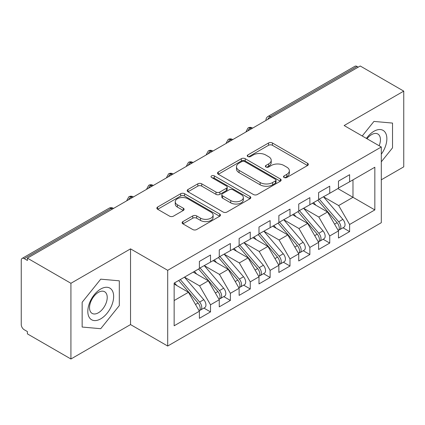 <?xml version="1.0" encoding="UTF-8"?>
<svg xmlns="http://www.w3.org/2000/svg" width="425" height="425" viewBox="0 0 425 425"><rect width="100%" height="100%" fill="white"/><g stroke="black" fill="none" stroke-linecap="round" stroke-linejoin="round"><path stroke-width="0.64" d="M284.086 177.485A1.928 1.116 0 0 0 286.817 177.485L307.541 165.522A2.757 1.594 0 0 0 308.348 164.395A2.757 1.594 0 0 0 307.541 163.269L272.436 143.002A2.757 1.594 0 0 0 268.536 143.002L247.812 154.966A1.928 1.116 0 0 0 247.244 155.752A1.928 1.116 0 0 0 247.812 156.543A1.928 1.116 0 0 0 250.543 156.543L253.226 154.992A8.824 5.095 0 0 1 265.705 154.992L268.632 156.682A8.824 5.095 0 0 1 271.219 160.283A8.824 5.095 0 0 1 268.632 163.891L265.949 165.437A1.928 1.116 0 0 0 265.386 166.228A1.928 1.116 0 0 0 265.949 167.014A1.928 1.116 0 0 0 268.68 167.014L271.363 165.463A8.824 5.095 0 0 1 283.847 165.463L286.769 167.153A8.824 5.095 0 0 1 289.356 170.76A8.824 5.095 0 0 1 286.769 174.362L284.086 175.907A1.928 1.116 0 0 0 283.523 176.699A1.928 1.116 0 0 0 284.086 177.485L284.086 175.907M182.915 221.6A2.757 1.594 0 0 0 182.102 222.727A2.757 1.594 0 0 0 182.915 223.853L192.764 229.537A2.757 1.594 0 0 0 196.663 229.537L219.677 216.251A2.757 1.594 0 0 0 220.485 215.124A2.757 1.594 0 0 0 219.677 213.998L184.572 193.731A2.757 1.594 0 0 0 180.667 193.731L157.654 207.018A2.757 1.594 0 0 0 156.846 208.144A2.757 1.594 0 0 0 157.654 209.27L169.554 216.139A2.757 1.594 0 0 0 173.453 216.139L183.303 210.449A2.757 1.594 0 0 0 184.11 209.323A2.757 1.594 0 0 0 183.303 208.197L177.4 204.792A7.379 4.261 0 0 1 175.243 201.779A7.379 4.261 0 0 1 179.796 197.843A7.379 4.261 0 0 1 187.839 198.767L210.949 212.112A7.379 4.261 0 0 1 213.111 215.124A7.379 4.261 0 0 1 208.553 219.061A7.379 4.261 0 0 1 200.515 218.137L196.663 215.911A2.757 1.594 0 0 0 192.764 215.911L182.915 221.6L182.915 223.853M381.299 179.807L403.75 166.844L403.75 91.125L360.235 66.002L27.407 258.156L27.407 260.451L24.23 258.618A4.213 2.433 -120 0 0 22.121 258.405A4.213 2.433 -120 0 0 21.25 260.339L21.25 324.583A4.213 2.433 -120 0 0 24.23 329.742L27.407 331.58L27.407 333.875L70.927 358.998L130.533 324.583L167.694 346.035L167.694 270.316L130.533 248.864L70.927 283.284L27.407 258.156M403.75 91.125L344.138 125.54L381.299 146.997L167.694 270.316M253.417 194.517A2.757 1.594 0 0 0 257.322 194.517L280.335 181.231A2.757 1.594 0 0 0 281.143 180.104A2.757 1.594 0 0 0 280.335 178.978L245.225 158.711A2.757 1.594 0 0 0 241.326 158.711L218.312 171.998A2.757 1.594 0 0 0 217.504 173.124A2.757 1.594 0 0 0 218.312 174.25L253.417 194.517M212.357 177.905A1.928 1.116 0 0 1 214.312 178.176L214.312 175.881L250.006 196.488A2.757 1.594 0 0 1 250.814 197.614A2.757 1.594 0 0 1 250.006 198.741L226.992 212.027A2.757 1.594 0 0 1 223.088 212.027L187.983 191.76L187.983 189.508A2.757 1.594 0 0 0 187.175 190.634A2.757 1.594 0 0 0 187.983 191.76M187.983 189.508L197.832 183.818A2.757 1.594 0 0 1 201.732 183.818L215.969 192.042A2.757 1.594 0 0 0 219.874 192.042L226.408 188.27A2.757 1.594 0 0 0 227.216 187.143A2.757 1.594 0 0 0 226.408 186.017L211.581 177.459A1.928 1.116 0 0 1 211.018 176.667A1.928 1.116 0 0 1 212.208 175.642A1.928 1.116 0 0 1 214.312 175.881M167.694 346.035L381.299 222.711L381.299 146.997M337.88 188.583L374.839 209.918L374.839 167.243L349.605 181.81L349.605 174.702L338.475 181.124L338.475 188.238L329.736 193.285L329.736 186.171L318.607 192.594L318.607 199.708L309.862 204.754L309.862 197.641L298.738 204.069L298.738 211.183L289.993 216.229L289.993 209.116L278.864 215.539L278.864 222.652L270.125 227.699L270.125 220.586L258.995 227.014L258.995 234.122L250.251 239.174L250.251 232.061L239.126 238.483L239.126 245.597L230.382 250.644L230.382 243.53L219.258 249.953L219.258 257.067L210.513 262.113L210.513 255.005L199.383 261.428L199.383 268.542L174.149 283.108L174.149 325.784L199.383 311.217L188.456 292.288L174.149 284.027M374.839 209.918L349.605 224.49L338.677 205.562L323.574 196.839M343.002 227.789L349.605 231.604L349.605 224.49M349.605 231.604L338.475 238.027L338.475 230.913L329.736 235.96L318.803 217.032L303.705 208.314M323.127 239.259L329.736 243.073L329.736 235.96M329.736 243.073L318.607 249.496L318.607 242.383L309.862 247.43L298.934 228.501L283.831 219.783M303.259 250.734L309.862 254.543L309.862 247.43M309.862 254.543L298.738 260.971L298.738 253.858L289.993 258.905L279.066 239.976L263.962 231.258M283.39 262.204L289.993 266.018L289.993 258.905M289.993 266.018L278.864 272.441L278.864 265.327L270.125 270.374L259.197 251.446L244.093 242.728M263.521 273.673L270.125 277.488L270.125 270.374M270.125 277.488L258.995 283.911L258.995 276.803L250.251 281.849L239.323 262.921L224.225 254.198M243.647 285.148L250.251 288.963L250.251 281.849M250.251 288.963L239.126 295.386L239.126 288.272L230.382 293.319L219.454 274.391L204.351 265.673M223.778 296.618L230.382 300.433L230.382 293.319M230.382 300.433L219.258 306.855L219.258 299.742L210.513 304.794L199.585 285.866L184.482 277.142M203.91 308.093L210.513 311.902L210.513 304.794M210.513 311.902L199.383 318.33L199.383 311.217M199.383 268.313L210.513 262.113M174.149 300.549L188.456 292.288M219.258 256.838L230.382 250.644M199.585 285.866L208.33 280.813L193.226 272.096M219.258 299.742L208.33 280.813M239.126 245.368L250.251 239.174M219.454 274.391L228.198 269.344L213.095 260.626M239.126 288.272L228.198 269.344M258.995 233.893L270.125 227.699M239.323 262.921L248.067 257.874L232.964 249.151M258.995 276.803L248.067 257.874M278.864 222.424L289.993 216.229M259.197 251.446L267.936 246.399L252.838 237.681M278.864 265.327L267.936 246.399M298.738 210.949L309.862 204.754M279.066 239.976L287.81 234.929L272.707 226.206M298.738 253.858L287.81 234.929M318.607 199.479L329.736 193.285M298.934 228.501L307.679 223.454L292.575 214.737M318.607 242.383L307.679 223.454M358.248 67.15L357.053 66.459L270.173 116.625L271.368 117.311M267.787 119.377A4.213 2.433 120 0 1 270.173 116.625A4.213 2.433 60 0 0 268.063 116.413L354.949 66.252A4.213 2.433 60 0 1 357.053 66.459M338.475 188.009L349.605 181.81M338.677 205.562L352.984 197.301L352.984 179.86L374.839 167.243M318.803 217.032L327.547 211.985L312.444 203.267M338.475 230.913L327.547 211.985M70.927 283.284L70.927 358.998M373.947 121.422L362.233 135.989L373.947 121.422L392.525 123.08L373.947 121.422M392.525 147.852L392.525 123.08L392.525 147.852L381.299 161.819L392.525 147.852M130.533 324.583L130.533 248.864M119.308 305.591L119.308 280.819L100.73 279.161L82.152 302.271L82.152 327.043L100.73 328.7L119.308 305.591L100.73 328.7L82.152 327.043L82.152 302.271L100.73 279.161L119.308 280.819L119.308 305.591M251.398 128.839L250.203 128.153A4.213 2.433 -120 0 0 248.094 127.941A4.213 2.433 -120 0 0 248.046 127.973L246.086 131.537A4.213 2.433 0 0 0 246.128 131.883M231.524 140.314L230.334 139.623A4.213 2.433 -120 0 0 228.225 139.416A4.213 2.433 -120 0 0 228.177 139.442L226.217 143.007A4.213 2.433 0 0 0 226.259 143.352M211.655 151.783L210.465 151.098A4.213 2.433 -120 0 0 208.356 150.886A4.213 2.433 -120 0 0 208.308 150.917L206.348 154.477A4.213 2.433 0 0 0 206.391 154.827M191.787 163.258L190.591 162.568A4.213 2.433 -120 0 0 188.488 162.361A4.213 2.433 -120 0 0 188.434 162.387L186.474 165.952A4.213 2.433 0 0 0 186.517 166.297M171.918 174.728L170.722 174.038A4.213 2.433 -120 0 0 168.613 173.83A4.213 2.433 -120 0 0 168.566 173.862L166.605 177.422A4.213 2.433 0 0 0 166.648 177.767M152.044 186.198L150.854 185.512A4.213 2.433 -120 0 0 148.745 185.305A4.213 2.433 -120 0 0 148.697 185.332L146.737 188.897A4.213 2.433 0 0 0 146.779 189.242M132.175 197.673L130.985 196.982A4.213 2.433 -120 0 0 128.876 196.775A4.213 2.433 -120 0 0 128.828 196.807L126.868 200.366A4.213 2.433 0 0 0 126.91 200.712M284.862 177.756L286.769 176.657A8.824 5.095 0 0 0 289.356 173.055L289.356 170.76M271.219 160.283L271.219 162.578A8.824 5.095 0 0 1 268.632 166.186L266.719 167.285M307.503 165.543L272.436 145.297A2.757 1.594 0 0 0 268.536 145.297L248.583 156.814M280.298 181.252L245.225 161.006A2.757 1.594 0 0 0 241.326 161.006L218.349 174.271M275.458 180.891A1.928 1.116 0 0 0 276.022 180.104A1.928 1.116 0 0 0 275.458 179.318L244.641 161.527A1.928 1.116 0 0 0 241.91 161.527L239.084 163.157A8.824 5.095 0 0 0 236.497 166.759A8.824 5.095 0 0 0 239.084 170.361L260.148 182.527A8.824 5.095 0 0 0 272.632 182.527L275.458 180.891L275.458 183.186A1.928 1.116 0 0 0 276.022 182.399L276.022 180.104M236.497 166.759L236.497 169.054A8.824 5.095 0 0 0 239.084 172.656L239.084 170.361M275.458 183.186L272.632 184.822A8.824 5.095 0 0 1 260.148 184.822L239.084 172.656M188.02 191.781L197.832 186.113L197.832 183.818M227.216 187.143L227.216 189.438A2.757 1.594 0 0 1 226.408 190.565L219.874 194.337A2.757 1.594 0 0 1 215.969 194.337L201.732 186.113A2.757 1.594 0 0 0 197.832 186.113M214.312 178.176L249.969 198.762M230.743 200.568A7.379 4.261 0 0 0 238.786 201.492A7.379 4.261 0 0 0 243.339 197.556A7.379 4.261 0 0 0 241.182 194.544L233.038 189.842A2.757 1.594 0 0 0 229.139 189.842L222.604 193.614A2.757 1.594 0 0 0 221.797 194.74A2.757 1.594 0 0 0 222.604 195.867L230.743 200.568L230.743 202.863A7.379 4.261 0 0 0 238.786 203.788A7.379 4.261 0 0 0 243.339 199.851L243.339 197.556M221.797 194.74L221.797 197.035A2.757 1.594 0 0 0 222.604 198.162L222.604 195.867M230.743 202.863L222.604 198.162M213.111 215.124L213.111 217.419A7.379 4.261 0 0 1 208.553 221.356A7.379 4.261 0 0 1 200.515 220.432L196.663 218.206A2.757 1.594 0 0 0 192.764 218.206L182.947 223.874M175.243 201.779L175.243 204.074A7.379 4.261 0 0 0 177.4 207.087L177.4 204.792M183.265 210.471L177.4 207.087M219.64 216.272L184.572 196.026A2.757 1.594 0 0 0 180.667 196.026L157.691 209.291M319.377 199.267L338.693 221.781A5.621 3.246 60 0 1 340.861 227.12A5.621 3.246 60 0 1 339.697 229.697L343.868 227.285A5.621 3.246 -120 0 0 345.036 224.713A5.621 3.246 -120 0 0 342.863 219.369L323.547 196.855M339.697 229.697A5.621 3.246 60 0 1 338.789 229.957M317.788 200.18L337.099 222.7A5.621 3.246 60 0 1 339.272 228.039A5.621 3.246 60 0 1 338.252 230.52M315.902 205.259L313.613 202.592M299.508 210.736L318.819 233.251A5.621 3.246 60 0 1 320.992 238.595A5.621 3.246 60 0 1 319.828 241.166L323.999 238.76A5.621 3.246 -120 0 0 325.162 236.183A5.621 3.246 -120 0 0 322.995 230.844L303.678 208.33M319.828 241.166A5.621 3.246 60 0 1 318.92 241.427M297.914 211.655L317.231 234.17A5.621 3.246 60 0 1 319.403 239.514A5.621 3.246 60 0 1 318.378 241.995M296.034 216.734L293.744 214.062M279.634 222.206L298.95 244.726A5.621 3.246 60 0 1 301.123 250.065A5.621 3.246 60 0 1 299.954 252.641L304.13 250.229A5.621 3.246 -120 0 0 305.293 247.658A5.621 3.246 -120 0 0 303.126 242.314L283.81 219.799M299.954 252.641A5.621 3.246 60 0 1 299.046 252.896M278.046 223.125L297.362 245.645A5.621 3.246 60 0 1 299.529 250.984A5.621 3.246 60 0 1 298.509 253.465M276.165 228.204L273.875 225.537M259.765 233.681L279.082 256.195A5.621 3.246 60 0 1 281.249 261.54A5.621 3.246 60 0 1 280.086 264.111L284.261 261.699A5.621 3.246 -120 0 0 285.425 259.128A5.621 3.246 -120 0 0 283.252 253.789L263.936 231.269M280.086 264.111A5.621 3.246 60 0 1 279.177 264.371M258.177 234.6L277.493 257.114A5.621 3.246 60 0 1 279.661 262.453A5.621 3.246 60 0 1 278.641 264.934M256.291 239.679L254.001 237.007M239.897 245.151L259.213 267.67A5.621 3.246 60 0 1 261.38 273.009A5.621 3.246 60 0 1 260.217 275.581L264.387 273.174A5.621 3.246 -120 0 0 265.551 270.603A5.621 3.246 -120 0 0 263.383 265.258L244.067 242.744M260.217 275.581A5.621 3.246 60 0 1 259.308 275.841M238.303 246.07L257.619 268.584A5.621 3.246 60 0 1 259.792 273.928A5.621 3.246 60 0 1 258.772 276.409M236.422 251.148L234.133 248.482M381.299 154.211A18.264 10.545 120 0 0 386.272 134.629A18.264 10.545 120 0 0 373.947 131.277A18.264 10.545 120 0 0 366.424 138.407M379.153 145.759A12.506 7.22 120 0 0 377.846 134.002A12.506 7.22 120 0 0 371.593 134.624A12.506 7.22 120 0 0 367.009 138.747M100.73 318.846A18.264 10.545 120 0 0 113.645 296.475A18.264 10.545 120 0 0 100.73 289.016A18.264 10.545 120 0 0 87.816 311.387A18.264 10.545 120 0 0 100.73 318.846M98.377 312.784A12.506 7.22 120 0 0 106.547 301.766A12.506 7.22 120 0 0 104.63 291.741A12.506 7.22 120 0 0 98.377 292.363A12.506 7.22 120 0 0 90.212 303.381A12.506 7.22 120 0 0 92.124 313.4A12.506 7.22 120 0 0 98.377 312.784M220.023 256.626L239.339 279.14A5.621 3.246 60 0 1 241.512 284.479A5.621 3.246 60 0 1 240.348 287.056L244.518 284.644A5.621 3.246 -120 0 0 245.682 282.072A5.621 3.246 -120 0 0 243.514 276.733L224.198 254.214M240.348 287.056A5.621 3.246 60 0 1 239.434 287.316M218.434 257.539L237.75 280.059A5.621 3.246 60 0 1 239.923 285.398A5.621 3.246 60 0 1 238.898 287.879M216.553 262.618L214.264 259.951M200.154 268.095L219.47 290.61A5.621 3.246 60 0 1 221.643 295.954A5.621 3.246 60 0 1 220.474 298.525L224.65 296.119A5.621 3.246 -120 0 0 225.813 293.542A5.621 3.246 -120 0 0 223.646 288.203L204.329 265.689M220.474 298.525A5.621 3.246 60 0 1 219.566 298.786M198.565 269.014L217.882 291.529A5.621 3.246 60 0 1 220.049 296.873A5.621 3.246 60 0 1 219.029 299.354M196.685 274.093L194.395 271.421M180.285 279.57L199.601 302.085A5.621 3.246 60 0 1 201.769 307.424A5.621 3.246 60 0 1 200.605 310L204.781 307.588A5.621 3.246 -120 0 0 205.944 305.017A5.621 3.246 -120 0 0 203.772 299.673L184.455 277.158M200.605 310A5.621 3.246 60 0 1 199.697 310.261M178.697 280.484L198.013 303.004A5.621 3.246 60 0 1 200.18 308.343A5.621 3.246 60 0 1 199.16 310.824M176.811 285.563L174.521 282.896M112.306 209.143L111.111 208.457L24.23 258.618M113.539 208.431L113.22 208.245A4.213 2.433 120 0 0 111.111 208.457A4.213 2.433 -120 0 0 109.007 208.245L22.121 258.405M252.631 128.127L252.312 127.941A4.213 2.433 120 0 0 250.203 128.153A4.213 2.433 120 0 0 247.918 130.847M265.96 120.434L265.96 120.062A4.213 2.433 0 0 0 266.002 120.408M232.762 139.602L232.443 139.416A4.213 2.433 120 0 0 230.334 139.623A4.213 2.433 120 0 0 228.05 142.322M212.888 151.072L212.569 150.886A4.213 2.433 120 0 0 210.465 151.098A4.213 2.433 120 0 0 208.176 153.792M193.019 162.541L192.7 162.361A4.213 2.433 120 0 0 190.591 162.568A4.213 2.433 120 0 0 188.307 165.267M173.15 174.016L172.832 173.83A4.213 2.433 120 0 0 170.722 174.038A4.213 2.433 120 0 0 168.438 176.736M153.282 185.486L152.963 185.305A4.213 2.433 120 0 0 150.854 185.512A4.213 2.433 120 0 0 148.564 188.206M133.407 196.961L133.089 196.775A4.213 2.433 120 0 0 130.985 196.982A4.213 2.433 120 0 0 128.695 199.681M286.769 176.657L286.769 174.362M265.949 167.014L265.949 165.437M268.632 166.186L268.632 163.891M247.812 156.543L247.812 154.966M268.536 145.297L268.536 143.002M272.436 145.297L272.436 143.002M307.541 165.522L307.541 163.269M218.312 174.25L218.312 171.998M241.326 161.006L241.326 158.711M245.225 161.006L245.225 158.711M280.335 181.231L280.335 178.978M260.148 184.822L260.148 182.527M272.632 184.822L272.632 182.527M201.732 186.113L201.732 183.818M215.969 194.337L215.969 192.042M219.874 194.337L219.874 192.042M226.408 190.565L226.408 188.27M250.006 198.741L250.006 196.488M192.764 218.206L192.764 215.911M196.663 218.206L196.663 215.911M200.515 220.432L200.515 218.137M183.303 210.449L183.303 208.197M157.654 209.27L157.654 207.018M180.667 196.026L180.667 193.731M184.572 196.026L184.572 193.731M219.677 216.251L219.677 213.998M337.099 222.7L334.576 224.156M342.863 219.369L338.693 221.781M317.231 234.17L314.707 235.631M322.995 230.844L318.819 233.251M297.362 245.645L294.833 247.1M303.126 242.314L298.95 244.726M277.493 257.114L274.964 258.57M283.252 253.789L279.082 256.195M257.619 268.584L255.096 270.045M263.383 265.258L259.213 267.67M237.75 280.059L235.227 281.515M243.514 276.733L239.339 279.14M217.882 291.529L215.353 292.99M223.646 288.203L219.47 290.61M198.013 303.004L195.484 304.459M203.772 299.673L199.601 302.085M252.312 127.941A4.213 4.213 0 0 0 248.094 127.941M268.063 116.413A4.213 4.213 0 0 0 265.96 120.062M232.443 139.416A4.213 4.213 0 0 0 228.225 139.416M246.086 131.537L246.086 131.904M212.569 150.886A4.213 4.213 0 0 0 208.356 150.886M226.217 143.007L226.217 143.379M192.7 162.361A4.213 4.213 0 0 0 188.488 162.361M206.348 154.477L206.348 154.849M172.832 173.83A4.213 4.213 0 0 0 168.613 173.83M186.474 165.952L186.474 166.324M152.963 185.305A4.213 4.213 0 0 0 148.745 185.305M166.605 177.422L166.605 177.793M133.089 196.775A4.213 4.213 0 0 0 128.876 196.775M146.737 188.897L146.737 189.263M113.22 208.245A4.213 4.213 0 0 0 109.007 208.245M126.868 200.366L126.868 200.738"/></g></svg>
